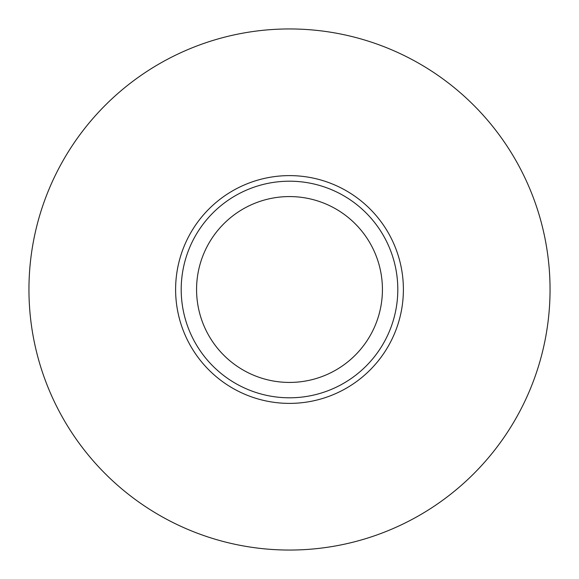 <?xml version="1.0" encoding="UTF-8"?>
<svg xmlns="http://www.w3.org/2000/svg" width="579" height="579" viewBox="0 0 579 579"><rect width="100%" height="100%" fill="white"/><g stroke="black" fill="none" stroke-linecap="round" stroke-linejoin="round"><path stroke-width="0.87" d="M175.611 289.5A113.889 113.889 0 0 0 289.5 403.389A113.889 113.889 0 0 0 403.389 289.5A113.889 113.889 0 0 0 289.5 175.611A113.889 113.889 0 0 0 175.611 289.5M181.198 289.5A108.302 108.302 0 0 0 289.5 397.802A108.302 108.302 0 0 0 397.802 289.5A108.302 108.302 0 0 0 289.5 181.198A108.302 108.302 0 0 0 181.198 289.5M196.571 289.5A92.93 92.93 0 0 0 289.5 382.429A92.93 92.93 0 0 0 382.429 289.5A92.93 92.93 0 0 0 289.5 196.571A92.93 92.93 0 0 0 196.571 289.5M550.05 289.5A260.55 260.55 0 0 0 289.5 28.95A260.55 260.55 0 0 0 28.95 289.5A260.55 260.55 0 0 0 289.5 550.05A260.55 260.55 0 0 0 550.05 289.5"/></g></svg>
